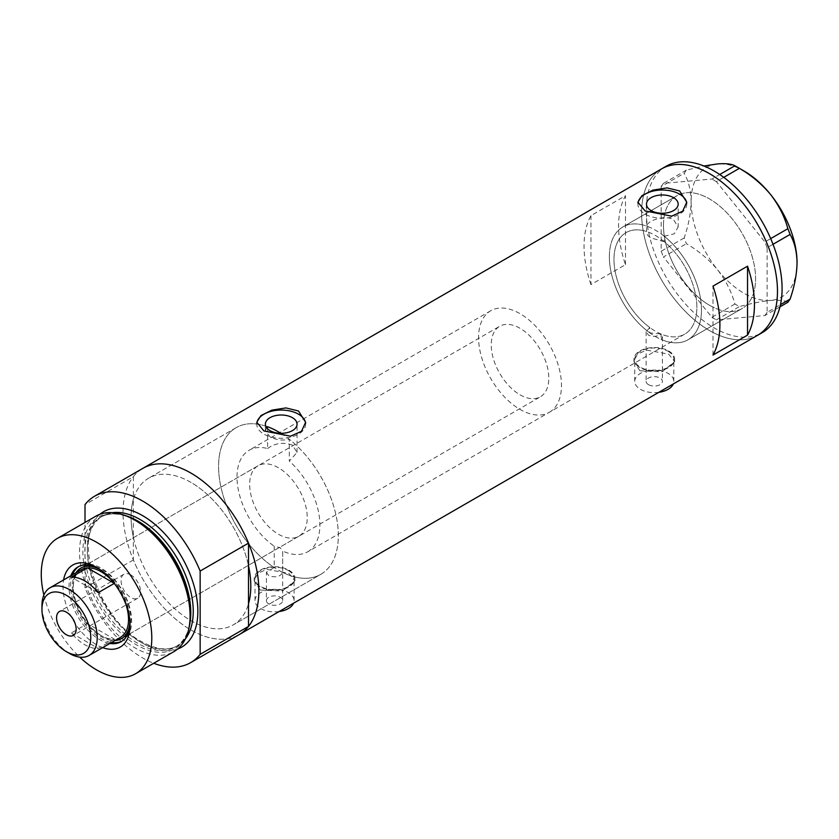<?xml version="1.0" encoding="UTF-8"?>
<svg xmlns="http://www.w3.org/2000/svg" width="839" height="839" viewBox="0 0 839 839"><rect width="100%" height="100%" fill="white"/><g stroke="black" fill="none" stroke-linecap="round" stroke-linejoin="round"><path stroke-width="0.63" stroke-dasharray="4.2 3.15" d="M549.325 412.306A58.625 33.843 -120 0 0 558.313 365.332A58.625 33.843 -120 0 0 520.023 313.671A58.625 33.843 -120 0 0 490.71 310.776A58.625 33.843 -120 0 0 481.722 357.75A58.625 33.843 -120 0 0 520.023 409.401A58.625 33.843 -120 0 0 549.325 412.306L684.739 334.132A58.625 33.843 -120 0 0 693.717 287.158A58.625 33.843 -120 0 0 655.427 235.497A58.625 33.843 -120 0 0 626.114 232.592A58.625 33.843 -120 0 0 617.126 279.565A58.625 33.843 -120 0 0 655.427 331.227A58.625 33.843 -120 0 0 684.739 334.132A58.625 33.843 60 0 0 695.195 292.842A58.625 33.843 60 0 0 664.247 241.684L664.247 236.252A65.138 37.608 60 0 1 699.474 293.262A65.138 37.608 60 0 1 687.99 339.774A65.138 37.608 60 0 1 661.069 339.396L662.411 337.005L660.031 333.88L649.785 332.884L649.785 327.525A58.625 33.843 60 0 1 616.141 275.937A58.625 33.843 60 0 1 626.114 232.592A58.625 33.843 60 0 1 646.607 231.501L646.607 226.069C647.54 220.51 665.002 214.48 673.539 219.724L678.174 226.981L678.174 204.118M649.785 327.525L646.135 331.657L648.516 335.212C653.099 337.026 657.283 336.628 661.069 334.037L661.069 339.396M266.393 572.24L268.784 575.722C275.748 577.84 280.383 576.729 282.67 572.408L282.67 551.055L280.289 547.804L274.227 546.189L274.227 567.531L266.393 572.24L266.393 600.588A8.138 4.698 180 0 1 271.417 596.246A8.138 4.698 180 0 1 280.289 597.263A8.138 4.698 180 0 1 282.68 600.588A8.138 4.698 180 0 1 277.657 604.929A8.138 4.698 180 0 1 268.784 603.912A8.138 4.698 180 0 1 266.393 600.588M267.599 426.747A84.676 48.882 -120 0 0 236.116 427.68A84.676 48.882 60 0 1 267.599 426.747L267.599 448.55A58.625 33.843 -120 0 0 249.141 450.239A58.625 33.843 -120 0 0 239.398 494.496A58.625 33.843 -120 0 0 274.227 546.189M267.599 448.55C274.877 443.097 283.152 441.943 292.423 445.079L297.058 452.431L289.308 461.083L289.308 439.279A84.676 48.882 -120 0 1 335.621 513.478A84.676 48.882 -120 0 1 320.792 574.337A84.676 48.882 60 0 1 278.454 570.142A84.676 48.882 60 0 1 223.132 495.524A84.676 48.882 60 0 1 236.116 427.68A84.676 48.882 -120 0 0 222.366 492.808A84.676 48.882 -120 0 0 274.227 567.531M664.247 241.684L651.127 237.982C647.603 235.927 646.093 233.766 646.607 231.501L646.491 204.118M648.516 384.671A8.138 4.698 180 0 1 646.135 381.346A8.138 4.698 180 0 1 651.158 377.005A8.138 4.698 180 0 1 660.031 378.022A8.138 4.698 180 0 1 662.411 381.346A8.138 4.698 180 0 1 657.388 385.688A8.138 4.698 180 0 1 648.516 384.671M658.856 392.316A19.538 11.285 180 0 1 640.461 389.327A19.538 11.285 180 0 1 634.735 381.346A19.538 11.285 180 0 1 646.796 370.932A19.538 11.285 180 0 1 668.096 373.376A19.538 11.285 180 0 1 673.811 381.346A19.538 11.285 180 0 1 673.266 384M668.096 351.3A19.538 11.285 180 0 1 673.811 359.281A19.538 11.285 180 0 1 661.751 369.705A19.538 11.285 180 0 1 640.461 367.262A19.538 11.285 180 0 1 634.735 359.281A19.538 11.285 180 0 1 646.796 348.856A19.538 11.285 180 0 1 668.096 351.3M279.114 611.558A19.538 11.285 180 0 1 260.719 608.569A19.538 11.285 180 0 1 254.993 600.588A19.538 11.285 180 0 1 267.054 590.163A19.538 11.285 180 0 1 288.354 592.617A19.538 11.285 180 0 1 294.08 600.588A19.538 11.285 180 0 1 293.535 603.231M288.354 570.541A19.538 11.285 180 0 1 294.08 578.522A19.538 11.285 180 0 1 282.019 588.947A19.538 11.285 180 0 1 260.719 586.492A19.538 11.285 180 0 1 254.993 578.522A19.538 11.285 180 0 1 267.054 568.097A19.538 11.285 180 0 1 288.354 570.541M639.884 370.775L633.917 361.588L637.346 354.236L646.491 350.094L668.662 354.163L674.629 361.588L662.055 371.813L639.884 370.775M639.884 367.587A20.356 11.756 180 0 1 633.917 359.281A20.356 11.756 180 0 1 646.481 348.426A20.356 11.756 180 0 1 668.662 350.975A20.356 11.756 180 0 1 674.629 359.281A20.356 11.756 180 0 1 662.065 370.135A20.356 11.756 180 0 1 639.884 367.587M260.142 590.016L254.186 580.829L257.604 573.477L266.76 569.335L288.931 573.404L294.888 580.829L282.324 591.055L260.142 590.016M260.142 586.828A20.356 11.756 180 0 1 254.186 578.522A20.356 11.756 180 0 1 266.75 567.657A20.356 11.756 180 0 1 288.931 570.205A20.356 11.756 180 0 1 294.888 578.522A20.356 11.756 180 0 1 282.324 589.377A20.356 11.756 180 0 1 260.142 586.828M266.634 427.743L265.365 430.879L270.011 436.741C275.895 439.972 282.334 440.821 289.308 439.279M637.976 203.069A24.425 14.106 -0 0 0 637.913 204.118A24.425 14.106 -0 0 0 645.065 214.092A24.425 14.106 -0 0 0 671.682 217.154A24.425 14.106 -0 0 0 686.763 204.118A24.425 14.106 -0 0 0 686.711 203.248M256.86 423.108A24.425 14.106 -0 0 0 256.786 424.156A24.425 14.106 -0 0 0 263.939 434.13A24.425 14.106 -0 0 0 290.567 437.182A24.425 14.106 -0 0 0 305.637 424.156A24.425 14.106 -0 0 0 305.595 423.286M190.946 482.394A84.676 48.882 -120 0 0 148.608 478.199A84.676 48.882 -120 0 0 135.624 546.053A84.676 48.882 -120 0 0 190.946 620.661A84.676 48.882 -120 0 0 233.284 624.856A84.676 48.882 -120 0 0 248.512 603.755A84.676 48.882 60 0 1 233.284 624.856A84.676 48.882 60 0 1 190.946 620.661A84.676 48.882 60 0 1 133.37 537.285L133.37 499.299A84.676 48.882 60 0 1 148.608 478.199A84.676 48.882 60 0 1 190.946 482.394A84.676 48.882 60 0 1 248.512 565.78A84.676 48.882 -120 0 0 190.946 482.394M649.785 332.884A65.138 37.608 60 0 1 611.872 275.517A65.138 37.608 60 0 1 622.863 226.95A65.138 37.608 60 0 1 646.607 226.069M709.542 305.302A65.138 37.608 60 0 1 666.995 247.904A65.138 37.608 60 0 1 676.979 195.707A65.138 37.608 60 0 1 709.542 198.937A65.138 37.608 60 0 1 752.09 256.335A65.138 37.608 60 0 1 742.106 308.521A65.138 37.608 60 0 1 709.542 305.302M133.37 476.646L133.37 499.299A84.676 48.882 60 0 0 133.37 537.285L133.37 559.928A96.076 55.468 -120 0 0 238.979 634.735A96.076 55.468 60 0 1 190.946 629.974A96.076 55.468 60 0 1 128.178 545.308A96.076 55.468 60 0 1 142.903 468.33A96.076 55.468 -120 0 0 133.37 476.646L85.012 504.564M757.575 335.317A96.076 55.468 60 0 1 709.542 330.566A96.076 55.468 60 0 1 646.775 245.9A96.076 55.468 60 0 1 661.51 168.912A96.076 55.468 -120 0 0 641.604 212.896A96.076 55.468 -120 0 0 683.544 309.581A96.076 55.468 -120 0 0 757.575 335.317M282.68 600.588L282.67 551.055A58.625 33.843 -120 0 0 307.766 551.768L684.739 334.132A58.625 33.843 60 0 1 661.069 334.037M590.95 284.589A96.076 55.468 60 0 1 590.95 215.654L625.485 195.718A96.076 55.468 -120 0 0 625.485 264.642L590.95 284.589L590.95 215.654M664.247 236.252L674.199 233.84L678.174 226.981M282.67 572.408A84.676 48.882 -120 0 0 320.792 574.337L233.284 624.856L320.792 574.337A84.676 48.882 60 0 0 334.216 508.025A84.676 48.882 60 0 0 280.834 433.302M307.766 551.768A58.625 33.843 -120 0 0 289.308 461.083M625.485 264.642L625.485 195.718M712.993 355.054L712.993 286.12M609.366 256.776A65.138 37.608 -120 0 0 637.797 322.323A65.138 37.608 -120 0 0 687.99 339.774A65.138 37.608 -120 0 0 701.477 309.948A65.138 37.608 -120 0 0 673.046 244.401A65.138 37.608 -120 0 0 622.863 226.95A65.138 37.608 -120 0 0 609.366 256.776M663.481 225.523A65.138 37.608 -120 0 0 691.913 291.081A65.138 37.608 -120 0 0 742.106 308.521A65.138 37.608 -120 0 0 755.603 278.705A65.138 37.608 -120 0 0 727.172 213.158A65.138 37.608 -120 0 0 676.979 195.707A65.138 37.608 -120 0 0 663.481 225.523M666.114 166.258A96.076 55.468 -120 0 0 646.219 210.243A96.076 55.468 -120 0 0 688.148 306.917A96.076 55.468 -120 0 0 762.179 332.663M787.873 302.271C784.654 300.425 778.886 299.817 770.569 300.435C761.875 301.316 751.482 303.372 739.369 306.602L734.901 304.022C731.692 292.066 725.924 280.677 717.607 269.854C708.913 259.461 698.52 250.746 686.407 243.698L684.173 237.94C688.567 225.156 690.885 213.043 691.116 201.601C690.875 190.38 688.567 180.941 684.173 173.274L686.407 170.097L703.911 166.007M779.976 306.833L764.874 315.548L716.38 319.879L739.369 306.602M734.901 304.022L711.912 317.299L663.418 256.965L686.407 243.698M684.173 237.94L661.184 251.207L661.184 186.552L684.173 173.274M686.407 170.097L663.418 183.374L711.912 179.043L719.747 174.512M723.763 177.354L716.38 181.612L764.874 241.947L770.684 238.601M773.013 244.296L767.108 247.704L767.108 312.37L780.49 304.651M797.05 262.754A74.902 43.25 60 0 1 770.569 300.435A74.902 43.25 60 0 1 717.607 269.854A74.902 43.25 60 0 1 691.116 201.601A74.902 43.25 60 0 1 717.607 163.92A74.902 43.25 60 0 1 744.088 171.02M764.874 315.548L767.108 312.37M767.108 247.704L764.874 241.947M716.38 181.612L711.912 179.043M663.418 183.374L661.184 186.552M661.184 251.207L663.418 256.965M711.912 317.299L716.38 319.879M102.673 647.624A47.383 27.362 60 0 1 96.527 644.73A47.383 27.362 60 0 1 63.586 579.927M130.003 623.597A43.156 24.918 -120 0 0 130.035 621.93A43.156 24.918 -120 0 0 99.526 569.073L96.527 567.353L99.526 569.073A43.156 24.918 -120 0 0 98.058 568.276M70.833 575.743A43.156 24.918 -120 0 0 99.516 639.549A43.156 24.918 -120 0 0 109.909 643.44M129.888 621.636A40.712 23.502 -120 0 0 101.131 570.142A40.712 23.502 -120 0 0 99.705 569.356M75.898 572.827A40.712 23.502 -120 0 0 101.131 636.623A40.712 23.502 -120 0 0 114.974 640.514M278.454 467.763A40.712 23.502 -120 0 0 258.097 465.75A40.712 23.502 -120 0 0 251.857 498.376A40.712 23.502 -120 0 0 278.454 534.244A40.712 23.502 -120 0 0 298.81 536.257A40.712 23.502 -120 0 0 305.05 503.641A40.712 23.502 -120 0 0 278.454 467.763M121.886 641.185A43.156 24.918 -120 0 0 122.704 640.755A43.156 24.918 -120 0 0 129.321 606.178A43.156 24.918 -120 0 0 101.131 568.15A43.156 24.918 -120 0 0 79.558 566.01A43.156 24.918 -120 0 0 78.772 566.503M72.448 574.82A43.156 24.918 -120 0 0 101.131 638.615A43.156 24.918 -120 0 0 111.524 642.506M189.32 626.303A76.108 43.943 60 0 1 136.705 644.992A76.108 43.943 60 0 1 83.187 558.522A76.108 43.943 60 0 1 125.368 515.545M95.73 516.247A78.163 45.128 -120 0 0 83.753 578.879A78.163 45.128 -120 0 0 134.817 647.75A78.163 45.128 -120 0 0 173.893 651.62M133.37 559.928L85.012 587.856A96.076 55.468 -120 0 0 153.736 663.261M85.012 587.856L85.012 522.435M43.88 595.05A78.163 45.128 -120 0 0 79.715 657.136M130.842 574.925A13.844 7.991 -120 0 0 123.92 574.243A13.844 7.991 -120 0 0 121.802 585.328A13.844 7.991 -120 0 0 130.842 597.525A13.844 7.991 -120 0 0 137.764 598.217A13.844 7.991 -120 0 0 139.882 587.122A13.844 7.991 -120 0 0 130.842 574.925M81.362 569.671A39.076 22.559 -120 0 0 73.266 587.562A39.076 22.559 -120 0 0 87.476 623.65L71.357 632.963A39.076 22.559 -120 0 0 84.781 644.73A39.076 22.559 -120 0 0 98.205 648.463L114.324 639.15A39.076 22.559 -120 0 0 120.438 637.357M126.007 604.678A39.076 22.559 -120 0 0 114.324 583.378A39.076 22.559 -120 0 0 112.447 581.186M115.897 639.979A40.712 23.502 60 0 1 102.054 636.088L100.9 635.427A39.076 22.559 -120 0 0 114.324 639.15L87.476 623.65A39.076 22.559 -120 0 0 100.9 635.427L102.054 636.088A40.712 23.502 60 0 1 73.266 586.23A40.712 23.502 60 0 1 76.81 572.292M81.247 567.867A40.712 23.502 60 0 1 81.698 567.594A40.712 23.502 60 0 1 102.054 569.608A40.712 23.502 60 0 1 128.65 605.485A40.712 23.502 60 0 1 122.41 638.101A40.712 23.502 60 0 1 121.938 638.364M520.023 394.781A40.712 23.502 -120 0 0 540.368 396.795A40.712 23.502 -120 0 0 546.609 364.168A40.712 23.502 -120 0 0 520.023 328.301A40.712 23.502 -120 0 0 499.666 326.287A40.712 23.502 -120 0 0 493.426 358.903A40.712 23.502 -120 0 0 520.023 394.781M69.585 653.508A39.076 22.559 60 0 1 41.95 605.643M71.357 632.963L98.205 648.463M98.205 592.68L71.357 577.18M189.457 625.632A74.902 43.25 60 0 1 175.267 647.068A74.902 43.25 60 0 1 137.816 643.356A74.902 43.25 60 0 1 88.882 577.358A74.902 43.25 60 0 1 100.365 517.327A74.902 43.25 60 0 1 126.018 515.765M177.585 649.05A78.163 45.128 60 0 1 142.588 643.272A78.163 45.128 60 0 1 92.636 577.935A78.163 45.128 60 0 1 99.81 514.338M112.51 512.671A74.902 43.25 -120 0 0 102.83 515.912A74.902 43.25 -120 0 0 91.346 575.932A74.902 43.25 -120 0 0 140.281 641.94A74.902 43.25 -120 0 0 177.732 645.642A74.902 43.25 -120 0 0 185.377 638.888M490.71 310.776L249.141 450.239M646.135 331.657L646.135 381.346M673.811 381.346L673.811 359.281M294.08 600.588L294.08 578.522M633.917 359.281L633.917 361.588M254.186 578.522L254.186 580.829M265.376 430.879L265.376 424.156M637.913 204.118L637.913 202.209M256.786 424.156L256.786 422.248M236.116 427.68L148.608 478.199L236.116 427.68M622.863 226.95L676.979 195.707L622.863 226.95M687.99 339.774L742.106 308.521L687.99 339.774M305.637 424.156L305.637 422.248M686.763 204.118L686.763 202.209M297.058 452.431L297.058 424.156M294.888 578.522L294.888 580.829M674.629 359.281L674.629 361.588M254.993 600.588L254.993 578.522M634.735 381.346L634.735 359.281M662.411 337.005L662.411 381.346M258.097 465.75L80.775 568.129M79.558 566.01L77.943 566.944M100.365 517.327C110.308 511.821 122.515 513.08 136.998 521.124C182.671 544.406 208.261 632.69 175.267 647.068L177.732 645.642C168.282 651.001 156.348 649.711 141.906 641.772C95.94 618.574 70.633 529.178 102.83 515.912L100.365 517.327M122.704 640.755L121.099 641.678M298.81 536.257L121.487 638.636M130.035 621.93L130.035 625.38M123.92 574.243L59.443 611.474M122.41 638.101L540.368 396.795M81.698 567.594L499.666 326.287M73.266 587.562L73.266 586.23M137.764 598.217L73.276 635.438"/><path stroke-width="1.26" d="M673.266 384A19.538 11.285 180 0 1 658.856 392.316M293.535 603.231A19.538 11.285 180 0 1 279.114 611.558M280.834 433.302A84.676 48.882 60 0 0 278.454 431.865A84.676 48.882 60 0 0 267.599 426.747L266.634 427.743M292.423 417.686A15.847 9.145 -0 0 0 275.15 415.704A15.847 9.145 -0 0 0 265.376 424.156A15.847 9.145 -0 0 0 270.011 430.627A15.847 9.145 -0 0 0 287.274 432.609A15.847 9.145 -0 0 0 297.058 424.156A15.847 9.145 -0 0 0 292.423 417.686M673.539 197.658A15.847 9.145 -0 0 0 656.266 195.665A15.847 9.145 -0 0 0 646.491 204.118A15.847 9.145 -0 0 0 651.127 210.589A15.847 9.145 -0 0 0 668.4 212.571A15.847 9.145 -0 0 0 678.174 204.118A15.847 9.145 -0 0 0 673.539 197.658M679.6 190.956L667.078 187.884L653.015 190.086L642.024 195.581L637.913 202.209L645.065 210.904L671.651 216.158L682.652 211.229L686.763 202.209L679.6 190.956M686.711 203.248A24.425 14.106 -0 0 0 679.6 194.145A24.425 14.106 -0 0 0 653.833 190.904A24.425 14.106 -0 0 0 637.976 203.069M298.485 410.995L285.952 407.922L271.899 410.124L260.898 415.609L256.786 422.248L263.939 430.942L290.535 436.196L301.537 431.267L305.637 422.248L298.485 410.995M305.595 423.286A24.425 14.106 -0 0 0 298.485 414.183A24.425 14.106 -0 0 0 272.717 410.942A24.425 14.106 -0 0 0 256.86 423.108M712.993 355.054L747.539 335.107A96.076 55.468 -120 0 0 747.539 266.183L712.993 286.12A96.076 55.468 60 0 1 712.993 355.054M94.545 496.248A96.076 55.468 -120 0 1 142.588 501.009A96.076 55.468 -120 0 1 200.154 571.044L248.512 543.127A96.076 55.468 -120 0 0 190.946 473.081A96.076 55.468 60 0 1 253.703 557.746A96.076 55.468 60 0 1 238.979 634.735A96.076 55.468 -120 0 0 248.512 626.408L200.154 654.326A96.076 55.468 -120 0 1 190.621 662.653L757.575 335.317A96.076 55.468 -120 0 0 777.48 291.343A96.076 55.468 -120 0 0 735.541 194.658A96.076 55.468 -120 0 0 661.51 168.912A96.076 55.468 60 0 1 709.542 173.673A96.076 55.468 60 0 1 772.31 258.339A96.076 55.468 60 0 1 757.575 335.317L762.179 332.663A96.076 55.468 -120 0 0 782.084 288.679A96.076 55.468 -120 0 0 740.145 191.995A96.076 55.468 -120 0 0 666.114 166.258L142.903 468.33A96.076 55.468 60 0 1 190.946 473.081A96.076 55.468 -120 0 0 142.903 468.33L94.545 496.248A96.076 55.468 -120 0 0 85.012 504.564L85.012 522.435M248.512 543.127L248.512 603.755A84.676 48.882 -120 0 0 248.512 565.78A84.676 48.882 60 0 1 248.512 603.755L248.512 626.408M747.539 335.107L747.539 266.183M780.49 304.651L790.107 299.093L787.873 302.271L779.976 306.833M703.911 166.007L717.607 163.92C725.829 163.301 731.598 163.909 734.901 165.765L739.369 168.345C751.335 175.257 761.728 183.972 770.569 194.501C778.802 205.156 784.57 216.546 787.873 228.68L790.107 234.438C794.502 242.135 796.819 251.574 797.05 262.754C796.809 274.248 794.491 286.361 790.107 299.093M719.747 174.512L734.901 165.765M739.369 168.345L723.763 177.354M770.684 238.601L787.873 228.68M790.107 234.438L773.013 244.296M737.177 167.034L744.088 171.02A74.902 43.25 60 0 1 770.569 194.501A74.902 43.25 60 0 1 797.05 262.754M63.586 579.927A47.383 27.362 60 0 1 96.527 567.353L96.527 567.353A47.383 27.362 60 0 1 130.035 625.38A47.383 27.362 60 0 1 102.673 647.624M98.058 568.276A43.156 24.918 -120 0 0 77.943 566.944A43.156 24.918 -120 0 0 70.833 575.743M99.705 569.356A40.712 23.502 -120 0 0 80.775 568.129A40.712 23.502 -120 0 0 75.898 572.827M78.772 566.503A43.156 24.918 -120 0 0 72.448 574.82M123.176 514.831L125.368 515.545A76.108 43.943 60 0 1 136.705 520.694A76.108 43.943 60 0 1 189.32 626.303L188.838 628.568A78.163 45.128 -120 0 0 134.817 520.117A78.163 45.128 -120 0 0 123.176 514.831A78.163 45.128 -120 0 0 95.73 516.247L57.451 538.355A78.163 45.128 -120 0 0 43.88 595.05M79.715 657.136A78.163 45.128 -120 0 0 96.527 669.858A78.163 45.128 -120 0 0 135.603 673.727L173.893 651.62A78.163 45.128 -120 0 0 188.838 628.568M135.603 673.727A78.163 45.128 -120 0 0 147.591 611.096A78.163 45.128 -120 0 0 96.527 542.225A78.163 45.128 -120 0 0 57.451 538.355M153.736 663.261A96.076 55.468 -120 0 0 190.621 662.653M200.154 571.044L200.154 654.326M109.909 643.44A43.156 24.918 -120 0 0 121.099 641.678A43.156 24.918 -120 0 0 130.003 623.597M111.524 642.506A43.156 24.918 -120 0 0 121.886 641.185M114.974 640.514A40.712 23.502 -120 0 0 121.487 638.636A40.712 23.502 -120 0 0 129.888 621.636M69.585 653.508L66.365 651.641A34.525 19.926 -120 0 0 90.769 637.546A34.525 19.926 -120 0 0 66.365 595.271A34.525 19.926 -120 0 0 41.95 609.366A34.525 19.926 -120 0 0 66.365 651.641L69.585 653.508A39.076 22.559 60 0 0 89.123 655.437L120.438 637.357A39.076 22.559 -120 0 0 126.007 604.678M41.95 609.366L41.95 605.643A39.076 22.559 60 0 1 50.046 587.751A39.076 22.559 60 0 1 69.585 589.681A39.076 22.559 60 0 1 95.111 624.122A39.076 22.559 60 0 1 89.123 655.437M66.365 612.155A13.844 7.991 -120 0 0 59.443 611.474A13.844 7.991 -120 0 0 57.314 622.559A13.844 7.991 -120 0 0 66.365 634.756A13.844 7.991 -120 0 0 73.276 635.438A13.844 7.991 -120 0 0 75.405 624.352A13.844 7.991 -120 0 0 66.365 612.155M114.104 583.241L87.476 567.867L71.357 577.18A39.076 22.559 -120 0 1 84.781 580.913A39.076 22.559 -120 0 1 98.205 592.68L114.24 583.42M121.938 638.364A40.712 23.502 60 0 1 115.897 639.979M112.447 581.186A39.076 22.559 -120 0 0 100.9 571.6A39.076 22.559 -120 0 0 87.476 567.867A39.076 22.559 -120 0 0 81.362 569.671L50.046 587.751M76.81 572.292A40.712 23.502 60 0 1 81.247 567.867M126.018 515.765A74.902 43.25 60 0 1 137.816 521.04A74.902 43.25 60 0 1 189.457 625.632M99.81 514.338A78.163 45.128 60 0 1 142.588 515.628A78.163 45.128 60 0 1 194.638 588.045A78.163 45.128 60 0 1 177.585 649.05M185.377 638.888A74.902 43.25 -120 0 0 186.52 577.651A74.902 43.25 -120 0 0 140.281 519.614A74.902 43.25 -120 0 0 112.51 512.671"/></g></svg>
